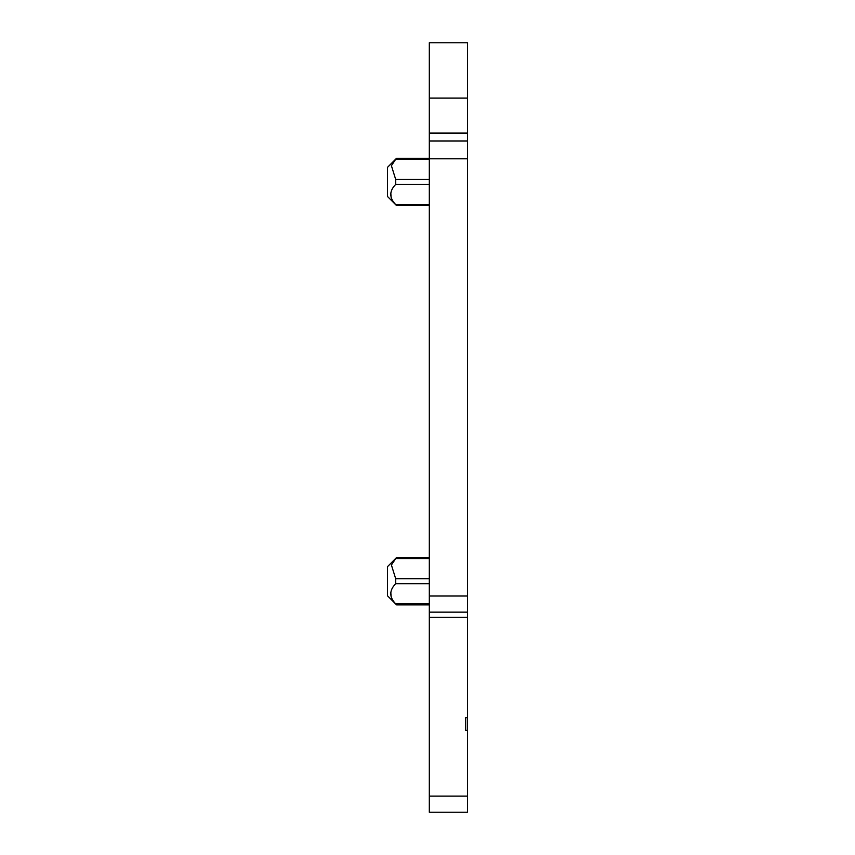 <?xml version="1.0" encoding="UTF-8"?>
<svg xmlns="http://www.w3.org/2000/svg" width="855" height="855" viewBox="0 0 855 855"><rect width="100%" height="100%" fill="white"/><g stroke="black" fill="none" stroke-linecap="round" stroke-linejoin="round"><path stroke-width="1.28" d="M465.697 730.384L465.697 717.655L465.697 730.384L467.525 730.384L467.525 812.25L429.317 812.25L429.317 796.123L467.525 796.123M465.697 717.655L467.525 717.655L467.525 42.75L429.317 42.75L429.317 133.081L467.525 133.081M429.317 133.081L429.317 796.123M467.525 730.384L467.525 717.655M429.317 140.979L467.525 140.979M429.317 612.148L467.525 612.148M429.317 205.563L396.57 205.563L387.475 196.468L387.475 167.366L396.57 158.271L395.694 159.276L429.317 159.276M391.12 197.334L390.788 192.963L391.12 197.334M394.828 185.364L395.715 184.338C389.164 191.093 389.164 197.826 395.694 204.548L396.549 205.542M429.317 604.87L396.57 604.87L387.475 595.775L387.475 566.662L396.57 557.578L395.694 558.582L429.317 558.582M391.12 596.63L390.788 592.269M395.694 558.582L391.408 564.995L395.694 578.771L395.694 583.666C389.164 590.399 389.164 597.121 395.694 603.854L429.317 603.854M395.694 159.276L391.408 165.688L395.694 179.465L395.694 184.359L429.317 184.359M429.317 617.278L467.525 617.278M429.317 98.111L467.525 98.111M429.317 158.806L467.525 158.806M429.317 596.01L467.525 596.01M429.317 583.666L395.694 583.666M395.694 578.771L429.317 578.771M395.694 204.548L429.317 204.548M395.694 179.465L429.317 179.465M396.57 557.567L429.317 557.567M396.57 158.271L429.317 158.271"/></g></svg>
